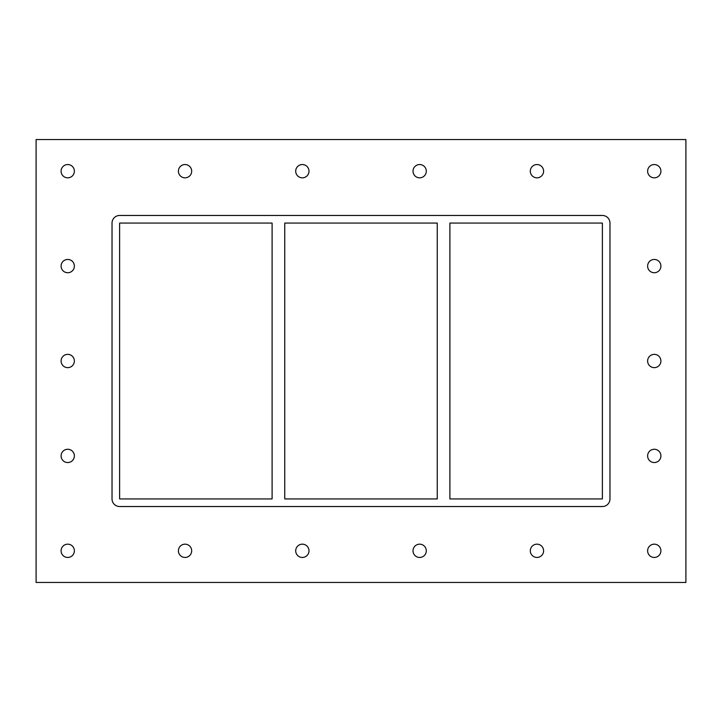 <?xml version="1.0" encoding="UTF-8"?>
<svg xmlns="http://www.w3.org/2000/svg" width="722" height="722" viewBox="0 0 722 722"><rect width="100%" height="100%" fill="white"/><g stroke="black" fill="none" stroke-linecap="round" stroke-linejoin="round"><path stroke-width="1.08" d="M61.09 171.186A6.642 6.642 0 0 1 67.733 164.544A6.642 6.642 0 0 1 74.375 171.186A6.642 6.642 0 0 1 67.733 177.829A6.642 6.642 0 0 1 61.09 171.186M647.625 266.093A6.642 6.642 0 0 1 654.267 259.451A6.642 6.642 0 0 1 660.91 266.093A6.642 6.642 0 0 1 654.267 272.736A6.642 6.642 0 0 1 647.625 266.093M61.09 266.093A6.642 6.642 0 0 1 67.733 259.451A6.642 6.642 0 0 1 74.375 266.093A6.642 6.642 0 0 1 67.733 272.736A6.642 6.642 0 0 1 61.09 266.093M647.625 361A6.642 6.642 0 0 1 654.267 354.358A6.642 6.642 0 0 1 660.91 361A6.642 6.642 0 0 1 654.267 367.642A6.642 6.642 0 0 1 647.625 361M61.09 361A6.642 6.642 0 0 1 67.733 354.358A6.642 6.642 0 0 1 74.375 361A6.642 6.642 0 0 1 67.733 367.642A6.642 6.642 0 0 1 61.09 361M647.625 455.907A6.642 6.642 0 0 1 654.267 449.264A6.642 6.642 0 0 1 660.91 455.907A6.642 6.642 0 0 1 654.267 462.549A6.642 6.642 0 0 1 647.625 455.907M61.09 455.907A6.642 6.642 0 0 1 67.733 449.264A6.642 6.642 0 0 1 74.375 455.907A6.642 6.642 0 0 1 67.733 462.549A6.642 6.642 0 0 1 61.09 455.907M178.397 550.814A6.642 6.642 0 0 1 185.04 544.171A6.642 6.642 0 0 1 191.682 550.814A6.642 6.642 0 0 1 185.04 557.456A6.642 6.642 0 0 1 178.397 550.814M178.397 171.186A6.642 6.642 0 0 1 185.04 164.544A6.642 6.642 0 0 1 191.682 171.186A6.642 6.642 0 0 1 185.04 177.829A6.642 6.642 0 0 1 178.397 171.186M295.704 550.814A6.642 6.642 0 0 1 302.347 544.171A6.642 6.642 0 0 1 308.989 550.814A6.642 6.642 0 0 1 302.347 557.456A6.642 6.642 0 0 1 295.704 550.814M295.704 171.186A6.642 6.642 0 0 1 302.347 164.544A6.642 6.642 0 0 1 308.989 171.186A6.642 6.642 0 0 1 302.347 177.829A6.642 6.642 0 0 1 295.704 171.186M413.011 550.814A6.642 6.642 0 0 1 419.653 544.171A6.642 6.642 0 0 1 426.296 550.814A6.642 6.642 0 0 1 419.653 557.456A6.642 6.642 0 0 1 413.011 550.814M413.011 171.186A6.642 6.642 0 0 1 419.653 164.544A6.642 6.642 0 0 1 426.296 171.186A6.642 6.642 0 0 1 419.653 177.829A6.642 6.642 0 0 1 413.011 171.186M530.318 550.814A6.642 6.642 0 0 1 536.96 544.171A6.642 6.642 0 0 1 543.603 550.814A6.642 6.642 0 0 1 536.96 557.456A6.642 6.642 0 0 1 530.318 550.814M530.318 171.186A6.642 6.642 0 0 1 536.96 164.544A6.642 6.642 0 0 1 543.603 171.186A6.642 6.642 0 0 1 536.96 177.829A6.642 6.642 0 0 1 530.318 171.186M647.625 171.186A6.642 6.642 0 0 1 654.267 164.544A6.642 6.642 0 0 1 660.91 171.186A6.642 6.642 0 0 1 654.267 177.829A6.642 6.642 0 0 1 647.625 171.186M61.09 550.814A6.642 6.642 0 0 1 67.733 544.171A6.642 6.642 0 0 1 74.375 550.814A6.642 6.642 0 0 1 67.733 557.456A6.642 6.642 0 0 1 61.09 550.814M647.625 550.814A6.642 6.642 0 0 1 654.267 544.171A6.642 6.642 0 0 1 660.91 550.814A6.642 6.642 0 0 1 654.267 557.456A6.642 6.642 0 0 1 647.625 550.814M437.243 223.071L437.243 498.929L284.757 498.929L284.757 223.071L437.243 223.071M449.896 498.929L449.896 223.071L602.383 223.071L602.383 498.929L449.896 498.929M272.104 223.071L272.104 498.929L119.617 498.929L119.617 223.071L272.104 223.071M36.1 582.446L685.9 582.446L685.9 139.554L36.1 139.554L36.1 582.446M609.973 498.929A7.59 7.59 0 0 1 602.383 506.528L119.617 506.528A7.59 7.59 0 0 1 112.027 498.929L112.027 223.071A7.59 7.59 0 0 1 119.617 215.472L602.383 215.472A7.59 7.59 0 0 1 609.973 223.071L609.973 498.929"/></g></svg>
